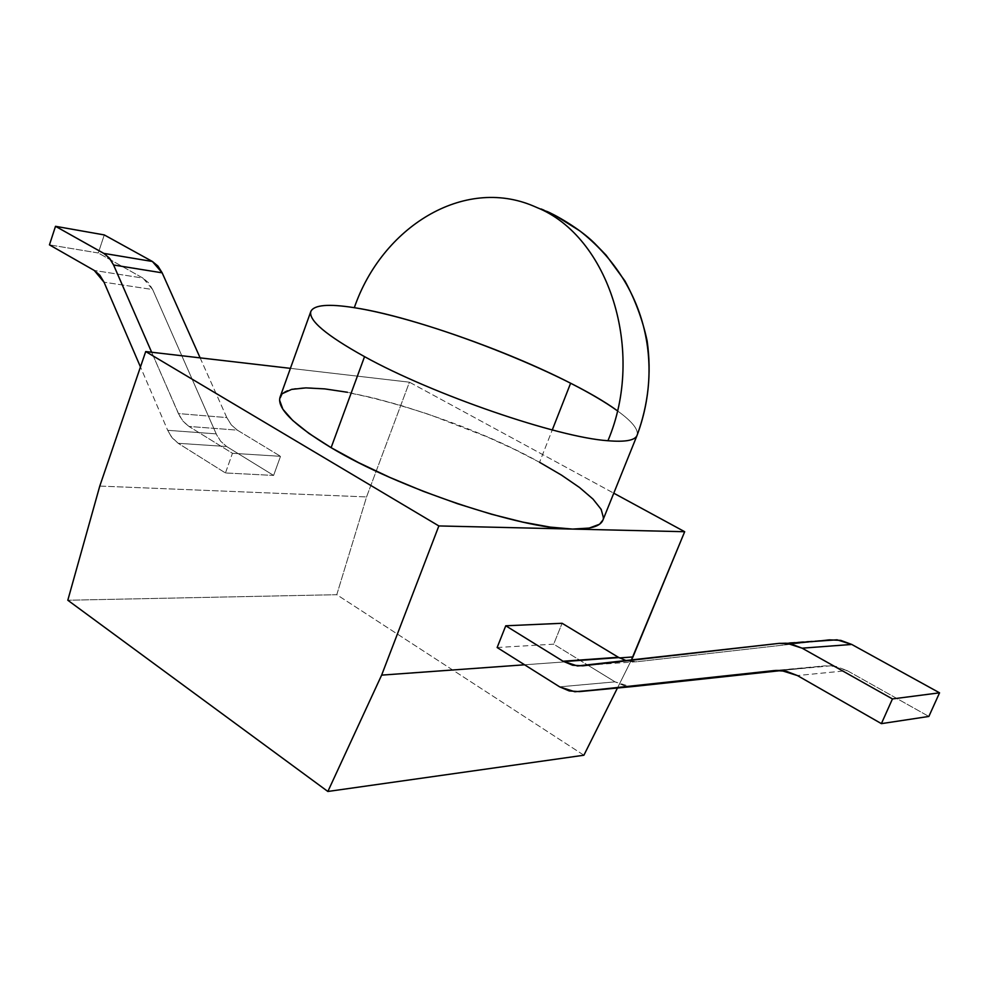 <?xml version="1.0" encoding="UTF-8"?>
<svg xmlns="http://www.w3.org/2000/svg" width="989" height="989" viewBox="0 0 989 989"><rect width="100%" height="100%" fill="white"/><g stroke="black" fill="none" stroke-linecap="round" stroke-linejoin="round"><path stroke-width="0.74" stroke-dasharray="4.95 3.71" d="M602.919 520.115C605.293 506.22 584.178 486.947 539.574 462.296L552.27 429.955L539.574 462.296C447.634 410.658 289.011 368.452 280.06 397.158M617.383 410.781C632.28 421.561 638.832 429.77 637.052 435.407C638.832 429.77 632.28 421.561 617.383 410.781C632.28 421.561 638.832 429.77 637.052 435.407M583.893 755.225L336.779 594.698L67.808 600.236L336.779 594.698L366.56 496.923L409.434 382.187L290.407 368.353L409.434 382.187L613.773 493.19L409.434 382.187L366.56 496.923L336.779 594.698L583.893 755.225M99.778 486.069L366.56 496.923L99.778 486.069M225.455 472.965L232.464 453.283L280.517 456.312L273.607 475.425L225.455 472.965L273.607 475.425L226.642 446.521L178.181 443.295L225.455 472.965L178.181 443.295L172.21 437.904L167.697 430.314L140.463 366.956L167.697 430.314L216.208 433.874L152.665 289.542L148.461 282.706L142.948 278.082L98.282 252.986L104.278 234.925L98.282 252.986L49.45 244.864L98.282 252.986L142.948 278.082L94.264 270.454L142.948 278.082L152.665 289.542L104.018 282.186L152.665 289.542L216.739 435.036L220.695 441.267L226.642 446.521L220.695 441.267L216.208 433.874L167.697 430.314L171.468 436.94L178.181 443.295L226.642 446.521L273.607 475.425L280.517 456.312L232.464 453.283L188.961 426.444L237.323 430.141L280.517 456.312L237.323 430.141L188.961 426.444L232.464 453.283L225.455 472.965M631.279 660.281L617.445 688.01L631.279 660.281M602.981 519.979L603.475 517.877M539.574 462.296L514.577 449.451L487.33 436.977L429.523 414.614L400.681 405.379L373.014 397.838L347.423 392.262M282.619 393.511L279.578 400.162M619.485 657.92L524.59 664.793L619.485 657.92M497.146 647.523L553.679 644.173L562.098 623.28L553.679 644.173L587.862 665.164L553.679 644.173L497.146 647.523M587.973 665.238L615.034 681.854L559.638 686.848L615.034 681.854L587.973 665.238M774.412 670.542L831.242 665.77L847.19 670.641L797.418 675.561L847.19 670.641L928.856 716.444L847.19 670.641L836.187 666.475L824.789 665.869L781.829 670.505L824.789 665.869L775.5 670.431M633.603 686.477L624.442 685.773L615.034 681.854L629.956 686.539L633.615 686.477M632.441 661.777L626.63 660.813L637.645 661.653L818.15 641.132L637.645 661.653L590.074 665.004M829.375 639.858L779.159 643.369L829.375 639.858M200.137 357.87L226.815 417.593L231.339 424.949L237.323 430.141L231.339 424.949L226.815 417.593L178.403 413.563L182.953 421.104L188.961 426.444L183.731 422.019L179.528 415.912L151.651 352.245L178.403 413.563L226.815 417.593L200.137 357.87M546.423 211.238L543.962 210.163M542.133 209.396L541.094 208.963M574.869 691.756L629.956 686.539M831.242 665.77L781.063 670.431"/><path stroke-width="1.48" d="M570.616 383.225L552.27 429.955L570.616 383.225C506.17 350.155 409.854 316.332 354.309 307.69C409.854 316.332 506.17 350.155 570.616 383.225C589.877 393.053 605.453 402.239 617.383 410.781C605.453 402.239 589.877 393.053 570.616 383.225M310.867 311.387L280.06 397.158C276.697 408.173 293.721 425.01 331.117 447.671L364.545 356.646C326.172 335.32 308.284 320.238 310.867 311.387C314.106 304.872 328.583 303.635 354.309 307.69C426.519 318.594 566.264 373.162 617.383 410.781M541.094 208.963L555.237 215.491L579.838 230.907C646.522 283.089 663.644 364.434 637.052 435.407C635.012 440.402 625.32 442.182 607.938 440.735C645.904 351.318 608.68 236.371 536.916 207.542L533.516 206.071C463.52 176.227 382.026 227.124 354.309 307.69C382.026 227.124 463.52 176.227 533.516 206.071L536.916 207.542C608.68 236.383 645.904 351.318 607.938 440.735C625.32 442.182 635.012 440.402 637.052 435.407C635.012 440.402 625.32 442.182 607.938 440.735C557.796 437.435 432.947 394.599 364.545 356.646L331.117 447.671L358.389 462.531L389.604 477.316L423.304 491.323L457.858 503.834L491.57 514.255L522.847 522.118L550.243 527.112L572.631 529.078L438.856 525.938L381.63 675.128L327.866 791.472L583.893 755.225L327.866 791.472L67.808 600.236L327.866 791.472L381.63 675.128L438.856 525.938L145.717 351.552L99.778 486.069L145.717 351.552L438.856 525.938L572.631 529.078L589.221 528.064L599.544 524.232L602.981 519.979M290.407 368.353L145.717 351.552L290.407 368.353M613.773 493.19L684.685 531.711L631.279 660.281L632.935 656.943L619.485 657.92L632.935 656.943L684.685 531.711L572.631 529.078L684.685 531.711L613.773 493.19M617.445 688.01L583.893 755.225L617.445 688.01M67.808 600.236L99.778 486.069L67.808 600.236M603.475 517.877L601.176 509.36L593.017 499.099L579.579 487.54L561.505 475.128L539.574 462.296M347.423 392.262L324.751 388.887L305.873 387.886L291.582 389.406L282.619 393.511M279.578 400.162L282.879 409.223L292.707 420.449L308.951 433.429L331.117 447.671C397.776 487.96 521.586 529.338 572.631 529.078C590.285 529.35 600.385 526.358 602.919 520.115L637.052 435.407C648.327 404.847 651.702 373.385 647.152 340.995C642.652 319.942 635.259 299.951 624.974 281.012L606.01 255.063L594.414 243.121C578.713 227.631 552.962 213.686 546.423 211.238M524.59 664.793L381.63 675.128L524.59 664.793M505.762 625.79L497.146 647.523L505.762 625.79L562.098 623.28L505.762 625.79L563.075 661.245L505.762 625.79M775.5 670.431L781.038 670.431L797.418 675.561L881.397 723.639L928.856 716.444L939.55 692.819L928.856 716.444L881.397 723.639L892.449 698.926L939.55 692.819L851.739 644.445L802.128 648.178L851.739 644.445L837.015 639.809L818.15 641.132L829.375 639.858L840.761 640.378L851.739 644.445L939.55 692.819L892.449 698.926L802.128 648.178L787.009 643.32L779.159 643.369L577.452 665.956L563.075 661.245L618.36 657.277L562.098 623.28L618.36 657.277L563.075 661.245L572.656 665.238L582.768 665.832L779.159 643.369L790.854 643.913L802.128 648.178L892.449 698.926L881.397 723.639L797.418 675.561L786.119 671.185L774.412 670.542L579.369 691.62L569.244 690.94L559.638 686.848L497.146 647.523L559.638 686.848L574.869 691.756L633.603 686.477M781.829 670.505L634.369 686.403L781.829 670.505M618.36 657.277L626.63 660.813L618.36 657.277M774.412 670.542L579.369 691.62L633.615 686.477M104.278 234.925L152.393 261.479L157.931 266.053L162.159 272.828L200.137 357.87L162.159 272.828L152.393 261.479L103.796 253.382L109.346 258.055L113.587 265.003L151.651 352.245L113.587 265.003L162.159 272.828L113.587 265.003L110.051 258.92L104.649 253.889L55.508 226.308L103.796 253.382L152.393 261.479L104.278 234.925L55.508 226.308L49.45 244.864L55.508 226.308L104.278 234.925M104.018 282.186L99.802 275.189L94.264 270.454L49.45 244.864L94.264 270.454L104.018 282.186L140.463 366.956L104.018 282.186M543.962 210.163L542.133 209.396M787.021 643.32L837.015 639.809M590.074 665.004L577.452 665.956"/></g></svg>
